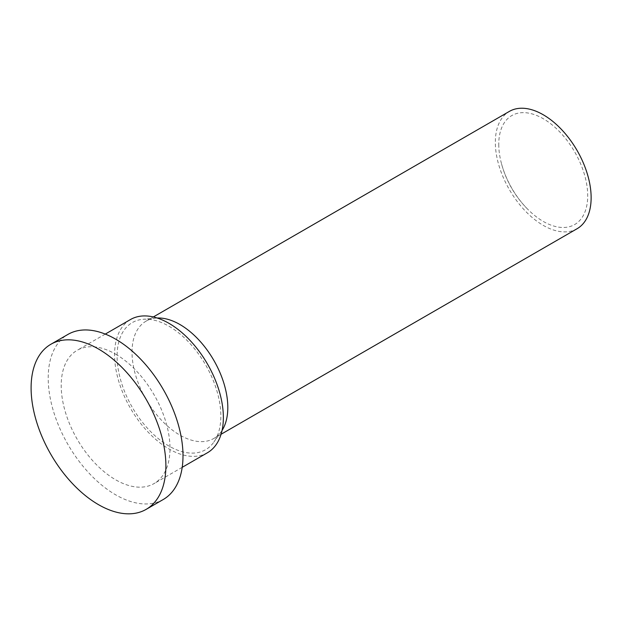 <?xml version="1.0" encoding="UTF-8"?>
<svg xmlns="http://www.w3.org/2000/svg" width="622" height="622" viewBox="0 0 622 622"><rect width="100%" height="100%" fill="white"/><g stroke="black" fill="none" stroke-linecap="round" stroke-linejoin="round"><path stroke-width="0.47" stroke-dasharray="3.11 2.33" d="M207.429 452.762A76.926 44.411 60 0 1 168.966 448.952A76.926 44.411 60 0 1 118.716 381.162A76.926 44.411 60 0 1 130.503 319.521M115.599 354.143A76.926 44.411 60 0 1 165.856 421.934A76.926 44.411 60 0 1 154.062 483.574A76.926 44.411 60 0 1 115.599 479.764A76.926 44.411 60 0 1 65.349 411.974A76.926 44.411 60 0 1 77.136 350.334A76.926 44.411 60 0 1 115.599 354.143M163.259 499.497A95.314 55.031 60 0 1 115.599 494.778A95.314 55.031 60 0 1 53.336 410.784A95.314 55.031 60 0 1 67.946 334.411M498.758 144.382A62.892 36.309 -120 0 0 501.612 164.122A62.892 36.309 -120 0 0 527.565 209.078A62.892 36.309 -120 0 0 587.712 195.736A62.892 36.309 -120 0 0 543.239 118.709A62.892 36.309 -120 0 0 498.758 144.382M222.07 430.408A67.736 39.108 60 0 1 221.362 431.474A67.736 39.108 60 0 1 213.781 438.479A67.736 39.108 60 0 1 179.913 435.128A67.736 39.108 60 0 1 135.666 375.439A67.736 39.108 60 0 1 146.053 321.162A67.736 39.108 60 0 1 155.904 318.106A67.736 39.108 60 0 1 157.179 318.021M577.099 228.717A67.736 39.108 60 0 1 543.239 225.366A67.736 39.108 60 0 1 498.984 165.677A67.736 39.108 60 0 1 509.371 111.4M168.966 326.231A73.373 42.358 60 0 1 213.921 382.18A73.373 42.358 60 0 1 213.859 442.087A73.373 42.358 60 0 1 168.966 446.044A73.373 42.358 60 0 1 118.864 372.765A73.373 42.358 60 0 1 142.959 319.288A73.373 42.358 60 0 1 168.966 326.231M182.199 467.332L154.062 483.574M501.612 164.122A102.568 102.568 0 0 0 527.565 209.078M213.781 438.479L221.067 434.273M221.362 431.474L213.859 442.087M155.904 318.106L142.959 319.288M146.053 321.162L153.339 316.956M105.273 334.092L77.136 350.334"/><path stroke-width="0.93" d="M105.273 334.092L130.503 319.521A76.926 44.411 60 0 1 168.966 323.331A76.926 44.411 60 0 1 219.224 391.121A76.926 44.411 60 0 1 207.429 452.762L182.199 467.332M165.887 465.738A95.314 55.031 60 0 1 146.147 509.371A95.314 55.031 60 0 1 98.494 504.652A95.314 55.031 60 0 1 31.1 387.918A95.314 55.031 60 0 1 50.841 344.285A95.314 55.031 60 0 1 98.494 349.004A95.314 55.031 60 0 1 165.887 465.738M50.841 344.285L67.946 334.411A95.314 55.031 60 0 1 115.599 339.13A95.314 55.031 60 0 1 177.869 423.123A95.314 55.031 60 0 1 163.259 499.497L146.147 509.371M157.179 318.021A67.736 39.108 60 0 1 179.913 324.513A67.736 39.108 60 0 1 222.07 430.408M153.339 316.956L509.371 111.4A67.736 39.108 60 0 1 543.239 114.759A67.736 39.108 60 0 1 587.487 174.44A67.736 39.108 60 0 1 577.099 228.717L221.067 434.273"/></g></svg>
